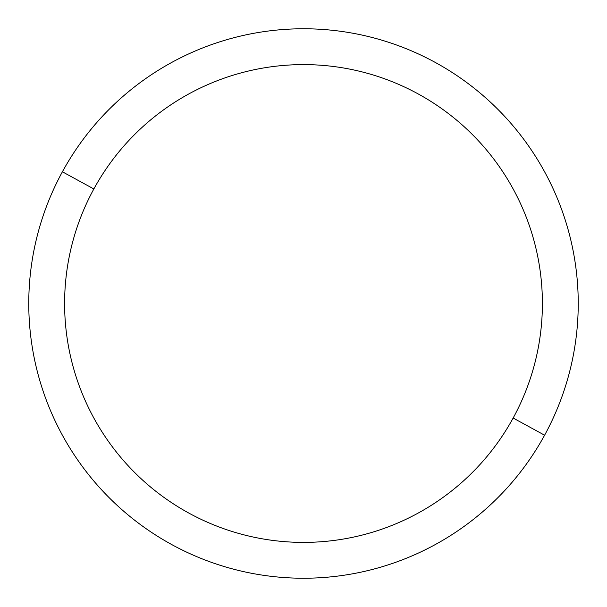 <?xml version="1.0" encoding="UTF-8"?>
<svg xmlns="http://www.w3.org/2000/svg" width="607" height="607" viewBox="0 0 607 607"><rect width="100%" height="100%" fill="white"/><g stroke="black" fill="none" stroke-linecap="round" stroke-linejoin="round"><path stroke-width="0.91" d="M544.6 435.211L513.15 418.033A238.892 238.892 0 0 0 418.033 93.85A238.892 238.892 0 0 0 93.85 188.967L62.4 171.789A274.728 274.728 0 0 1 435.211 62.4A274.728 274.728 0 0 1 544.6 435.211A274.728 274.728 0 0 1 171.789 544.6A274.728 274.728 0 0 1 62.4 171.789L93.85 188.967A238.892 238.892 0 0 0 188.967 513.15A238.892 238.892 0 0 0 513.15 418.033L544.6 435.211A274.728 274.728 0 0 0 435.211 62.4A274.728 274.728 0 0 0 62.4 171.789A274.728 274.728 0 0 0 171.789 544.6A274.728 274.728 0 0 0 544.6 435.211M513.15 418.033A238.892 238.892 0 0 1 188.967 513.15A238.892 238.892 0 0 1 93.85 188.967A238.892 238.892 0 0 1 418.033 93.85A238.892 238.892 0 0 1 513.15 418.033"/></g></svg>
